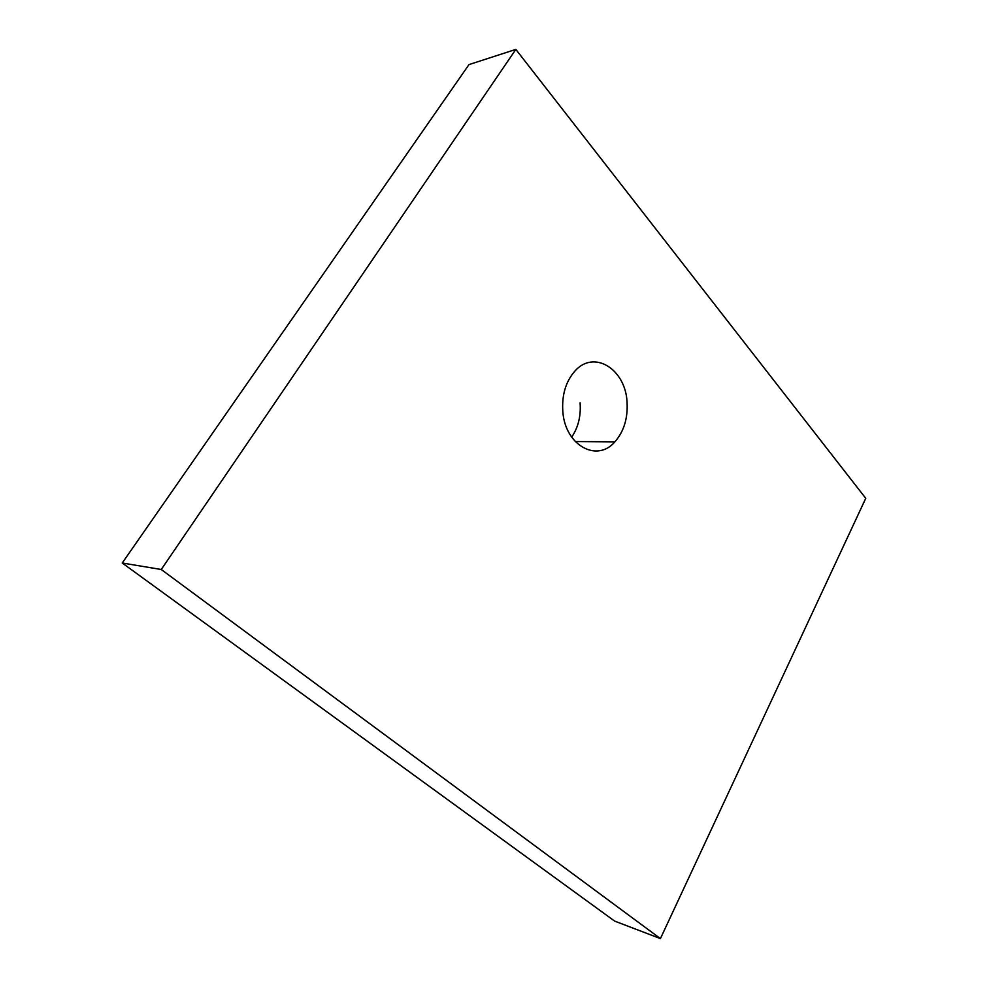 <?xml version="1.0" encoding="UTF-8"?>
<svg xmlns="http://www.w3.org/2000/svg" width="988" height="988" viewBox="0 0 988 988"><rect width="100%" height="100%" fill="white"/><g stroke="black" fill="none" stroke-linecap="round" stroke-linejoin="round"><path stroke-width="1.48" d="M627.034 401.758C628.035 418.06 623.984 431.423 614.869 441.858C597.061 462.829 565.111 445.526 562.827 411.576C561.727 395.163 565.704 381.726 574.744 371.253C593.813 349.196 625.355 368.944 627.034 401.758M571.682 437.141C578.264 427.396 581.055 415.973 580.092 402.857M515.835 49.4L865.76 498.323L660.416 938.6L161.254 569.496L515.835 49.4L469.004 64.591L122.24 562.999L161.254 569.496M660.416 938.6L614.622 921.088L122.24 562.999M575.238 441.562L614.869 441.858"/></g></svg>
